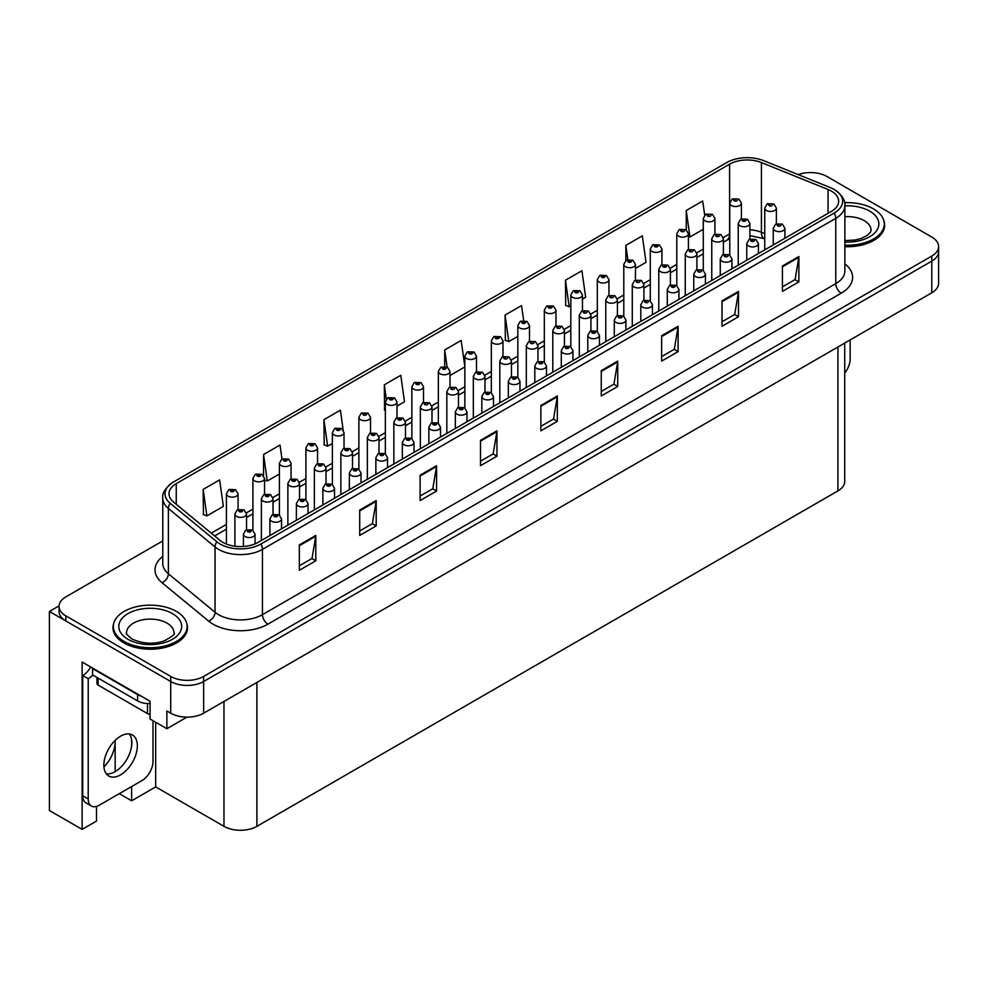 <?xml version="1.0" encoding="UTF-8"?>
<svg xmlns="http://www.w3.org/2000/svg" width="988" height="988" viewBox="0 0 988 988"><rect width="100%" height="100%" fill="white"/><g stroke="black" fill="none" stroke-linecap="round" stroke-linejoin="round"><path stroke-width="1.48" d="M96.503 806.43L96.503 821.077L82.115 829.377L82.115 662.034L150.077 701.27L150.077 719.017L166.873 728.724L166.873 710.977L170.714 713.188A23.292 13.449 0 0 0 203.652 713.188L931.783 292.806A23.292 13.449 0 0 0 938.6 283.309L938.6 251.607A23.292 13.449 0 0 1 931.783 261.116A23.292 13.449 0 0 0 938.6 251.607L938.6 246.543A23.292 13.449 0 0 0 931.783 237.034L826.931 176.494A23.292 13.449 0 0 0 798.143 174.592M186.954 717.127L166.873 728.724M811.346 172.567L809.58 172.567M162.773 540.93L65.863 596.876A23.292 13.449 0 0 0 59.045 606.385A23.292 13.449 0 0 0 65.863 615.894L170.714 676.422A23.292 13.449 0 0 0 203.652 676.422L203.652 681.498L931.783 261.116L203.652 681.498A23.292 13.449 0 0 1 170.714 681.498A23.292 13.449 0 0 0 203.652 681.498L203.652 713.188M82.115 829.377L49.4 810.493L49.4 611.449L170.714 681.498L65.863 620.958A23.292 13.449 0 0 1 59.045 611.449L59.045 606.385M59.058 605.879L49.4 611.449M844.728 343.071L844.728 481.391A23.292 13.449 180 0 1 837.91 490.9L256.905 826.339A23.292 13.449 180 0 1 223.967 826.339L155.672 786.905L155.672 722.253M155.672 786.905L131.626 800.799L131.626 786.534M131.626 745.915L131.626 739.679M119.276 793.66L131.626 800.799M103.938 766.997A24.848 14.338 120 0 0 115.164 741.593L114.386 741.136M115.164 771.64L115.164 741.593M113.768 623.292A37.26 21.514 0 0 0 112.978 627.713A37.26 21.514 0 0 0 123.895 642.929A37.26 21.514 0 0 0 164.502 647.585A37.26 21.514 0 0 0 187.51 627.713A37.26 21.514 0 0 0 186.707 623.292M831.377 191.104A24.848 14.338 180 0 1 838.651 201.243A24.848 14.338 180 0 1 831.377 211.395L258.053 542.4A24.848 14.338 180 0 1 220.139 540.473L173.48 502.003A24.848 14.338 180 0 1 168.985 493.778A24.848 14.338 180 0 1 176.259 483.638L729.601 164.169A24.848 14.338 180 0 1 761.415 162.563L828.055 189.498A24.848 14.338 180 0 1 831.377 191.104M834.193 189.474A28.837 16.648 0 0 0 830.352 187.609L763.712 160.674A28.837 16.648 0 0 0 726.785 162.538L173.443 482.008A28.837 16.648 0 0 0 173.036 482.243A28.837 16.648 0 0 0 170.208 503.324L216.866 541.795A28.837 16.648 0 0 0 260.881 544.018L834.193 213.025A28.837 16.648 0 0 0 834.601 189.708A28.837 16.648 0 0 0 834.193 189.474M299.339 544.931L299.339 570.286L315.802 560.776L315.802 535.422L299.339 544.931M299.339 565.791L312.023 558.467L315.74 536.262A6.212 3.582 -120 0 0 315.802 535.422M311.912 558.529L315.802 560.776M359.718 510.067L359.718 535.422L376.193 525.912L376.193 500.558L359.718 510.067M359.718 530.927L372.402 523.603L376.119 501.398A6.212 3.582 -120 0 0 376.193 500.558M372.291 523.665L376.193 525.912M420.11 475.203L420.11 500.558L436.573 491.048L436.573 465.694L420.11 475.203M420.11 496.062L432.793 488.739L436.511 466.534A6.212 3.582 -120 0 0 436.573 465.694M432.682 488.801L436.573 491.048M480.489 440.339L480.489 465.694L496.952 456.184L496.952 430.83L480.489 440.339M480.489 461.198L493.173 453.875L496.89 431.682A6.212 3.582 -120 0 0 496.952 430.83M493.061 453.937L496.952 456.184M782.41 266.031L782.41 291.386L798.884 281.876L798.884 256.522L782.41 266.031M782.41 286.891L795.093 279.567L798.81 257.362A6.212 3.582 -120 0 0 798.884 256.522M794.982 279.629L798.884 281.876M722.03 300.895L722.03 326.25L738.493 316.74L738.493 291.386L722.03 300.895M722.03 321.755L734.714 314.431L738.431 292.226A6.212 3.582 -120 0 0 738.493 291.386M734.603 314.493L738.493 316.74M661.639 335.759L661.639 361.114L678.114 351.605L678.114 326.25L661.639 335.759M661.639 356.606L674.322 349.283L678.04 327.09A6.212 3.582 -120 0 0 678.114 326.25M674.211 349.357L678.114 351.605M601.26 370.624L601.26 395.978L617.722 386.469L617.722 361.114L601.26 370.624M601.26 391.47L613.943 384.147L617.661 361.954A6.212 3.582 -120 0 0 617.722 361.114M613.832 384.221L617.722 386.469M540.868 405.475L540.868 430.83L557.343 421.333L557.343 395.978L540.868 405.475M540.868 426.334L553.552 419.011L557.269 396.818A6.212 3.582 -120 0 0 557.343 395.978M553.441 419.073L557.343 421.333M844.864 246.679A37.26 21.514 0 0 0 884.668 225.215A37.26 21.514 0 0 0 883.877 220.793M203.652 676.422L931.783 256.053A23.292 13.449 0 0 0 938.6 246.543M343.169 429.928L340.403 410.168L323.928 419.678L324.2 444.884M281.975 459.012L280.012 445.032L263.549 454.542L263.549 475.623M203.158 489.406L206.875 515.897L223.35 506.387L219.632 479.896L203.158 489.406L203.429 514.6M523.652 320.532L521.553 305.588L505.078 315.086L505.35 340.292M582.463 299.055L585.649 297.215L581.932 270.724L565.469 280.234L565.729 305.428M635.445 268.464L646.041 262.351L642.324 235.86L625.849 245.37L625.849 260.499M704.691 215.149L702.703 200.996L686.24 210.506L686.24 229.809M397.015 406.117L404.5 401.795L400.782 375.304L384.307 384.814L384.579 410.02M464.854 366.696L461.161 340.44L444.699 349.95L444.699 366.437M449.997 375.526L464.854 366.956M444.699 349.95L447.095 367.067M505.078 315.086L508.795 341.589L517.836 336.365M508.795 341.589L505.078 340.193M565.469 280.234L569.187 306.725L570.817 305.774M569.187 306.725L565.469 305.329M625.849 245.37L627.849 259.585M686.24 210.506L689.957 236.997L703.283 229.302M689.957 236.997L688.426 236.428M385.369 410.316L384.307 409.921M384.307 384.814L386.333 399.201M323.928 419.678L327.646 446.168L332.388 443.439M344.034 436.708L344.034 436.079M327.646 446.168L323.928 444.785M263.549 454.542L267.266 481.033L279.406 474.018M267.266 481.033L264.562 480.02M206.875 515.897L203.158 514.501M741.42 218.904L741.42 203.182A5.817 3.359 180 0 1 737.826 206.282A5.817 3.359 180 0 1 731.478 205.553A5.817 3.359 180 0 1 729.774 203.182L732.096 199.131A3.878 2.334 57.8 0 1 734.158 199.255A1.939 1.124 0 0 0 734.22 200.799A1.939 1.124 0 0 0 736.962 200.799A1.939 1.124 0 0 0 736.962 199.218A1.939 1.124 0 0 0 734.282 199.181L735.072 199.675M734.282 199.181A3.878 2.137 -117.9 0 0 732.466 198.921A3.878 2.137 -117.9 0 0 732.293 199.033M735.023 200.305L734.158 199.255M735.047 200.329L735.023 199.7M776.383 223.807L776.383 208.085A5.817 3.359 180 0 1 772.789 211.197A5.817 3.359 180 0 1 766.441 210.469A5.817 3.359 180 0 1 764.737 208.085L767.059 204.047A3.878 2.334 57.8 0 1 769.133 204.158A1.939 1.124 0 0 0 769.195 205.714A1.939 1.124 0 0 0 771.937 205.714A1.939 1.124 0 0 0 771.937 204.133A1.939 1.124 0 0 0 769.244 204.096L770.035 204.59M769.244 204.096A3.878 2.137 -117.9 0 0 767.429 203.837A3.878 2.137 -117.9 0 0 767.268 203.948M769.985 205.22L769.133 204.158M770.01 205.232L769.985 204.615M784.892 238.232L784.892 228.277A5.817 3.359 180 0 1 781.298 231.377A5.817 3.359 180 0 1 774.95 230.649A5.817 3.359 180 0 1 773.246 228.277L775.568 224.239A3.878 2.334 57.8 0 1 777.642 224.35A1.939 1.124 0 0 0 777.692 225.906A1.939 1.124 0 0 0 780.446 225.906A1.939 1.124 0 0 0 780.446 224.313A1.939 1.124 0 0 0 777.754 224.288L778.544 224.782M777.754 224.288A3.878 2.137 -117.9 0 0 775.938 224.017A3.878 2.137 -117.9 0 0 775.778 224.128M778.495 225.412L777.642 224.35M778.519 225.425L778.495 224.807M850.149 339.934L850.149 359.027A15.524 8.966 -60 0 1 844.728 373.081M714.929 234.193L714.929 218.472A5.817 3.359 180 0 1 711.335 221.571A5.817 3.359 180 0 1 704.987 220.843A5.817 3.359 180 0 1 703.283 218.472L705.605 214.433A3.878 2.334 57.8 0 1 707.667 214.544A1.939 1.124 0 0 0 707.729 216.1A1.939 1.124 0 0 0 710.471 216.1A1.939 1.124 0 0 0 710.471 214.507A1.939 1.124 0 0 0 707.791 214.482L708.581 214.976M707.791 214.482A3.878 2.137 -117.9 0 0 705.975 214.211A3.878 2.137 -117.9 0 0 705.803 214.322M708.532 215.606L707.667 214.544M708.557 215.619L708.532 215.001M688.426 249.495L688.426 233.761A5.817 3.359 180 0 1 684.832 236.873A5.817 3.359 180 0 1 678.497 236.144A5.817 3.359 180 0 1 676.792 233.761L679.114 229.722A3.878 2.334 57.8 0 1 681.177 229.846A1.939 1.124 0 0 0 681.238 231.39A1.939 1.124 0 0 0 683.98 231.39A1.939 1.124 0 0 0 683.98 229.809A1.939 1.124 0 0 0 681.3 229.772L682.091 230.266M681.3 229.772A3.878 2.137 -117.9 0 0 679.485 229.512A3.878 2.137 -117.9 0 0 679.312 229.624M682.041 230.896L681.177 229.846M682.066 230.92L682.041 230.29M661.935 264.784L661.935 249.062A5.817 3.359 180 0 1 658.341 252.162A5.817 3.359 180 0 1 651.994 251.434A5.817 3.359 180 0 1 650.289 249.062L652.611 245.024A3.878 2.334 57.8 0 1 654.686 245.135A1.939 1.124 0 0 0 654.748 246.679A1.939 1.124 0 0 0 657.489 246.679A1.939 1.124 0 0 0 657.489 245.098A1.939 1.124 0 0 0 654.809 245.061L656.897 245.889L655.563 246.21L654.686 245.135M655.587 246.222L655.587 245.567M654.809 245.061A3.878 2.137 -117.9 0 0 652.994 244.802A3.878 2.137 -117.9 0 0 652.821 244.913M655.563 246.21L655.55 245.592M635.445 280.086L635.445 264.352A5.817 3.359 180 0 1 631.851 267.464A5.817 3.359 180 0 1 625.503 266.735A5.817 3.359 180 0 1 623.799 264.352L626.12 260.313A3.878 2.334 57.8 0 1 628.195 260.437A1.939 1.124 0 0 0 628.257 261.981A1.939 1.124 0 0 0 630.999 261.981A1.939 1.124 0 0 0 630.999 260.4A1.939 1.124 0 0 0 628.319 260.363L630.406 261.19L629.072 261.499L628.195 260.437M629.097 261.524L629.097 260.857M628.319 260.363A3.878 2.137 -117.9 0 0 626.503 260.103A3.878 2.137 -117.9 0 0 626.33 260.214M629.072 261.499L629.047 260.881M749.892 239.108L749.892 223.387A5.817 3.359 180 0 1 746.298 226.487A5.817 3.359 180 0 1 739.95 225.758A5.817 3.359 180 0 1 738.246 223.387L740.568 219.348A3.878 2.334 57.8 0 1 742.643 219.459A1.939 1.124 0 0 0 742.692 221.003A1.939 1.124 0 0 0 745.446 221.003A1.939 1.124 0 0 0 745.446 219.422A1.939 1.124 0 0 0 742.754 219.385L744.841 220.213L743.519 220.534L742.643 219.459M743.544 220.546L743.544 219.879M742.754 219.385A3.878 2.137 -117.9 0 0 740.938 219.126A3.878 2.137 -117.9 0 0 740.778 219.237M723.401 254.398L723.401 238.676A5.817 3.359 180 0 1 719.807 241.788A5.817 3.359 180 0 1 713.46 241.06A5.817 3.359 180 0 1 711.755 238.676L714.077 234.638A3.878 2.334 57.8 0 1 716.152 234.749A1.939 1.124 0 0 0 716.201 236.305A1.939 1.124 0 0 0 718.955 236.305A1.939 1.124 0 0 0 718.955 234.712A1.939 1.124 0 0 0 716.263 234.687L717.053 235.181M716.263 234.687A3.878 2.137 -117.9 0 0 714.448 234.428A3.878 2.137 -117.9 0 0 714.275 234.527M717.004 235.811L716.152 234.749M717.029 235.823L717.004 235.206M696.91 269.699L696.91 253.978A5.817 3.359 180 0 1 693.317 257.078A5.817 3.359 180 0 1 686.969 256.349A5.817 3.359 180 0 1 685.264 253.978L687.586 249.939A3.878 2.334 57.8 0 1 689.649 250.05A1.939 1.124 0 0 0 689.71 251.594A1.939 1.124 0 0 0 692.452 251.594A1.939 1.124 0 0 0 692.452 250.013A1.939 1.124 0 0 0 689.772 249.976L690.563 250.47M689.772 249.976A3.878 2.137 -117.9 0 0 687.957 249.717A3.878 2.137 -117.9 0 0 687.784 249.828M690.513 251.113L689.649 250.05M690.538 251.125L690.513 250.507M670.42 284.989L670.42 269.267A5.817 3.359 180 0 1 666.826 272.379A5.817 3.359 180 0 1 660.478 271.651A5.817 3.359 180 0 1 658.774 269.267L661.096 265.229A3.878 2.334 57.8 0 1 663.158 265.34A1.939 1.124 0 0 0 663.22 266.896A1.939 1.124 0 0 0 665.961 266.896A1.939 1.124 0 0 0 665.961 265.303A1.939 1.124 0 0 0 663.281 265.278L665.369 266.105L664.047 266.414L663.158 265.34M664.072 266.427L664.072 265.772M663.281 265.278A3.878 2.137 -117.9 0 0 661.466 265.019A3.878 2.137 -117.9 0 0 661.293 265.117M758.401 253.521L758.401 243.567A5.817 3.359 180 0 1 754.807 246.679A5.817 3.359 180 0 1 748.459 245.95A5.817 3.359 180 0 1 746.755 243.567L749.077 239.528A3.878 2.334 57.8 0 1 751.152 239.652A1.939 1.124 0 0 0 751.201 241.196A1.939 1.124 0 0 0 753.955 241.196A1.939 1.124 0 0 0 753.955 239.615A1.939 1.124 0 0 0 751.263 239.578L753.35 240.405L752.029 240.726L751.152 239.652M752.053 240.739L752.053 240.072M751.263 239.578A3.878 2.137 -117.9 0 0 749.447 239.318A3.878 2.137 -117.9 0 0 749.275 239.429M731.91 268.822L731.91 258.868A5.817 3.359 180 0 1 728.317 261.968A5.817 3.359 180 0 1 721.969 261.24A5.817 3.359 180 0 1 720.264 258.868L722.586 254.83A3.878 2.334 57.8 0 1 724.649 254.941A1.939 1.124 0 0 0 724.71 256.485A1.939 1.124 0 0 0 727.452 256.485A1.939 1.124 0 0 0 727.452 254.904A1.939 1.124 0 0 0 724.772 254.867L725.563 255.373M724.772 254.867A3.878 2.137 -117.9 0 0 722.957 254.608A3.878 2.137 -117.9 0 0 722.784 254.719M725.513 256.003L724.649 254.941M725.538 256.016L725.513 255.398M705.42 284.112L705.42 274.158A5.817 3.359 180 0 1 701.826 277.27A5.817 3.359 180 0 1 695.478 276.541A5.817 3.359 180 0 1 693.774 274.158L696.095 270.119A3.878 2.334 57.8 0 1 698.158 270.243A1.939 1.124 0 0 0 698.22 271.786A1.939 1.124 0 0 0 700.961 271.786A1.939 1.124 0 0 0 700.961 270.206A1.939 1.124 0 0 0 698.281 270.169L699.072 270.663M698.281 270.169A3.878 2.137 -117.9 0 0 696.466 269.909A3.878 2.137 -117.9 0 0 696.293 270.02M699.022 271.292L698.158 270.243M699.047 271.305L699.022 270.687M678.929 299.413L678.929 289.459A5.817 3.359 180 0 1 675.335 292.559A5.817 3.359 180 0 1 668.987 291.831A5.817 3.359 180 0 1 667.283 289.459L669.605 285.421A3.878 2.334 57.8 0 1 671.667 285.532A1.939 1.124 0 0 0 671.729 287.076A1.939 1.124 0 0 0 674.471 287.076A1.939 1.124 0 0 0 674.471 285.495A1.939 1.124 0 0 0 671.791 285.458L673.878 286.285L672.556 286.606L671.667 285.532M672.581 286.619L672.581 285.964M671.791 285.458A3.878 2.137 -117.9 0 0 669.975 285.199A3.878 2.137 -117.9 0 0 669.802 285.31M844.864 245.185A36.877 21.291 0 0 0 884.285 223.943A36.877 21.291 0 0 0 873.478 208.888A36.877 21.291 0 0 0 844.579 202.713M124.167 641.496A36.877 21.291 0 0 0 164.354 646.115A36.877 21.291 0 0 0 187.115 626.441A36.877 21.291 0 0 0 176.321 611.387A36.877 21.291 0 0 0 136.134 606.78A36.877 21.291 0 0 0 113.361 626.441A36.877 21.291 0 0 0 124.167 641.496M150.077 714.262A3.878 2.235 180 0 1 147.496 713.608L98.096 685.079A3.878 2.235 180 0 1 96.96 683.498L96.96 677.447M120.598 774.839A23.675 13.671 120 0 0 136.072 753.968A23.675 13.671 120 0 0 132.441 734.998A23.675 13.671 120 0 0 120.598 736.171A23.675 13.671 120 0 0 105.136 757.03A23.675 13.671 120 0 0 108.754 776.012A23.675 13.671 120 0 0 120.598 774.839M129.366 733.973A23.675 13.671 -60 0 1 129.724 753.325A23.675 13.671 -60 0 1 115.114 771.665A23.675 13.671 -60 0 1 106.334 773.863M152.992 720.697L152.992 761.526A15.524 8.966 -60 0 1 142.013 780.545L99.195 805.257A15.524 8.966 -60 0 1 91.427 806.035A15.524 8.966 -60 0 1 88.216 798.922L88.216 678.744L82.72 675.57A15.524 8.966 120 0 0 90.698 666.999M92.724 675.014A15.524 8.966 -60 0 1 88.216 678.744M91.427 806.035L85.931 802.861A15.524 8.966 -60 0 1 82.72 795.76L82.72 675.57M141.123 696.108A15.524 8.966 180 0 1 137.616 694.589L92.6 668.592A15.524 8.966 0 0 0 93.07 668.357M137.616 694.589L137.616 700.924A15.524 8.966 0 0 0 150.077 703.505M92.6 668.592L92.6 674.94L137.616 700.924M608.954 295.375L608.954 279.653A5.817 3.359 180 0 1 605.36 282.753A5.817 3.359 180 0 1 599.012 282.025A5.817 3.359 180 0 1 597.308 279.653L599.63 275.615A3.878 2.334 57.8 0 1 601.704 275.726A1.939 1.124 0 0 0 601.766 277.27A1.939 1.124 0 0 0 604.508 277.27A1.939 1.124 0 0 0 604.508 275.689A1.939 1.124 0 0 0 601.816 275.652L603.903 276.479L602.581 276.801L601.704 275.726M602.606 276.813L602.606 276.158M601.816 275.652A3.878 2.137 -117.9 0 0 600 275.393A3.878 2.137 -117.9 0 0 599.84 275.504M582.463 310.677L582.463 294.943A5.817 3.359 180 0 1 578.869 298.055A5.817 3.359 180 0 1 572.521 297.326A5.817 3.359 180 0 1 570.817 294.943L573.139 290.904A3.878 2.334 57.8 0 1 575.214 291.015A1.939 1.124 0 0 0 575.263 292.572A1.939 1.124 0 0 0 578.017 292.572A1.939 1.124 0 0 0 578.017 290.991A1.939 1.124 0 0 0 575.325 290.954L577.412 291.781L576.09 292.09L575.214 291.015M576.115 292.115L576.115 291.448M575.325 290.954A3.878 2.137 -117.9 0 0 573.509 290.694A3.878 2.137 -117.9 0 0 573.349 290.805M576.09 292.09L576.066 291.472M555.972 325.966L555.972 310.244A5.817 3.359 180 0 1 552.378 313.344A5.817 3.359 180 0 1 546.031 312.616A5.817 3.359 180 0 1 544.326 310.244L546.648 306.206A3.878 2.334 57.8 0 1 548.723 306.317A1.939 1.124 0 0 0 548.772 307.861A1.939 1.124 0 0 0 551.526 307.861A1.939 1.124 0 0 0 551.526 306.28A1.939 1.124 0 0 0 548.834 306.243L550.921 307.07L549.6 307.392L548.723 306.317M549.624 307.404L549.624 306.737M548.834 306.243A3.878 2.137 -117.9 0 0 547.019 305.984A3.878 2.137 -117.9 0 0 546.846 306.095M549.6 307.392L549.575 306.774M529.482 341.268L529.482 325.534A5.817 3.359 180 0 1 525.888 328.646A5.817 3.359 180 0 1 519.54 327.917A5.817 3.359 180 0 1 517.836 325.534L520.157 321.495A3.878 2.334 57.8 0 1 522.22 321.606A1.939 1.124 0 0 0 522.282 323.162A1.939 1.124 0 0 0 525.023 323.162A1.939 1.124 0 0 0 525.023 321.582A1.939 1.124 0 0 0 522.343 321.545L524.43 322.372L523.109 322.681L522.22 321.606M523.134 322.693L523.134 322.039M522.343 321.545A3.878 2.137 -117.9 0 0 520.528 321.285A3.878 2.137 -117.9 0 0 520.355 321.396M502.991 356.557L502.991 340.835A5.817 3.359 180 0 1 499.397 343.935A5.817 3.359 180 0 1 493.049 343.207A5.817 3.359 180 0 1 491.345 340.835L493.667 336.797A3.878 2.334 57.8 0 1 495.729 336.908A1.939 1.124 0 0 0 495.791 338.452A1.939 1.124 0 0 0 498.532 338.452A1.939 1.124 0 0 0 498.532 336.871A1.939 1.124 0 0 0 495.853 336.834L497.94 337.661L496.618 337.982L495.729 336.908M496.643 337.995L496.643 337.328M495.853 336.834A3.878 2.137 -117.9 0 0 494.037 336.575A3.878 2.137 -117.9 0 0 493.864 336.686M496.618 337.982L496.594 337.365M476.488 371.859L476.488 356.125A5.817 3.359 180 0 1 472.894 359.237A5.817 3.359 180 0 1 466.558 358.508A5.817 3.359 180 0 1 464.854 356.125L467.176 352.086A3.878 2.334 57.8 0 1 469.238 352.197A1.939 1.124 0 0 0 469.3 353.753A1.939 1.124 0 0 0 472.042 353.753A1.939 1.124 0 0 0 472.042 352.16A1.939 1.124 0 0 0 469.362 352.136L471.449 352.963L470.127 353.272L469.238 352.197M470.152 353.284L470.152 352.63M469.362 352.136A3.878 2.137 -117.9 0 0 467.546 351.876A3.878 2.137 -117.9 0 0 467.373 351.975M470.127 353.272L470.103 352.654M449.997 387.148L449.997 371.426A5.817 3.359 180 0 1 446.403 374.526A5.817 3.359 180 0 1 440.068 373.797A5.817 3.359 180 0 1 438.351 371.426L440.685 367.388A3.878 2.334 57.8 0 1 442.748 367.499A1.939 1.124 0 0 0 442.809 369.043A1.939 1.124 0 0 0 445.551 369.043A1.939 1.124 0 0 0 445.551 367.462A1.939 1.124 0 0 0 442.871 367.425L444.958 368.252L443.624 368.573L442.748 367.499M443.649 368.586L443.649 367.919M442.871 367.425A3.878 2.137 -117.9 0 0 441.056 367.166A3.878 2.137 -117.9 0 0 440.883 367.277M443.624 368.573L443.612 367.956M423.506 402.449L423.506 386.716A5.817 3.359 180 0 1 419.912 389.828A5.817 3.359 180 0 1 413.564 389.099A5.817 3.359 180 0 1 411.86 386.716L414.182 382.677A3.878 2.334 57.8 0 1 416.257 382.788A1.939 1.124 0 0 0 416.319 384.344A1.939 1.124 0 0 0 419.06 384.344A1.939 1.124 0 0 0 419.06 382.751A1.939 1.124 0 0 0 416.38 382.726L418.467 383.554L417.134 383.863L416.257 382.788M417.158 383.875L417.158 383.221M416.38 382.726A3.878 2.137 -117.9 0 0 414.565 382.467A3.878 2.137 -117.9 0 0 414.392 382.566M417.134 383.863L417.109 383.245M397.015 417.739L397.015 402.017A5.817 3.359 180 0 1 393.422 405.117A5.817 3.359 180 0 1 387.074 404.388A5.817 3.359 180 0 1 385.369 402.017L387.691 397.966A3.878 2.334 57.8 0 1 389.766 398.09A1.939 1.124 0 0 0 389.828 399.634A1.939 1.124 0 0 0 392.569 399.634A1.939 1.124 0 0 0 392.569 398.053A1.939 1.124 0 0 0 389.889 398.016L391.977 398.843L390.643 399.164L389.766 398.09M390.668 399.177L390.668 398.51M389.889 398.016A3.878 2.137 -117.9 0 0 388.074 397.756A3.878 2.137 -117.9 0 0 387.901 397.868M390.643 399.164L390.618 398.547M643.917 300.29L643.917 284.569A5.817 3.359 180 0 1 640.323 287.669A5.817 3.359 180 0 1 633.987 286.94A5.817 3.359 180 0 1 632.283 284.569L634.605 280.518A3.878 2.334 57.8 0 1 636.667 280.641A1.939 1.124 0 0 0 636.729 282.185A1.939 1.124 0 0 0 639.471 282.185A1.939 1.124 0 0 0 639.471 280.604A1.939 1.124 0 0 0 636.791 280.567L637.581 281.061M636.791 280.567A3.878 2.137 -117.9 0 0 634.975 280.308A3.878 2.137 -117.9 0 0 634.802 280.419M637.532 281.704L636.667 280.641M637.556 281.716L637.532 281.098M617.426 315.58L617.426 299.858A5.817 3.359 180 0 1 613.832 302.97A5.817 3.359 180 0 1 607.496 302.242A5.817 3.359 180 0 1 605.78 299.858L608.114 295.82A3.878 2.334 57.8 0 1 610.176 295.931A1.939 1.124 0 0 0 610.238 297.487A1.939 1.124 0 0 0 612.98 297.487A1.939 1.124 0 0 0 612.98 295.894A1.939 1.124 0 0 0 610.3 295.869L611.078 296.363M610.3 295.869A3.878 2.137 -117.9 0 0 608.485 295.597A3.878 2.137 -117.9 0 0 608.312 295.708M611.041 296.993L610.176 295.931M611.053 297.005L611.041 296.388M590.935 330.881L590.935 315.16A5.817 3.359 180 0 1 587.341 318.26A5.817 3.359 180 0 1 580.993 317.531A5.817 3.359 180 0 1 579.289 315.16L581.611 311.109A3.878 2.334 57.8 0 1 583.686 311.232A1.939 1.124 0 0 0 583.747 312.776A1.939 1.124 0 0 0 586.489 312.776A1.939 1.124 0 0 0 586.489 311.195A1.939 1.124 0 0 0 583.809 311.158L584.587 311.652M583.809 311.158A3.878 2.137 -117.9 0 0 581.994 310.899A3.878 2.137 -117.9 0 0 581.821 311.01M584.538 312.294L583.686 311.232M584.563 312.307L584.538 311.677M564.444 346.171L564.444 330.449A5.817 3.359 180 0 1 560.851 333.561A5.817 3.359 180 0 1 554.503 332.833A5.817 3.359 180 0 1 552.798 330.449L555.12 326.411A3.878 2.334 57.8 0 1 557.195 326.522A1.939 1.124 0 0 0 557.257 328.078A1.939 1.124 0 0 0 559.998 328.078A1.939 1.124 0 0 0 559.998 326.485A1.939 1.124 0 0 0 557.318 326.46L558.096 326.954M557.318 326.46A3.878 2.137 -117.9 0 0 555.503 326.188A3.878 2.137 -117.9 0 0 555.33 326.299M558.047 327.584L557.195 326.522M558.072 327.596L558.047 326.979M537.954 361.472L537.954 345.751A5.817 3.359 180 0 1 534.36 348.85A5.817 3.359 180 0 1 528.012 348.122A5.817 3.359 180 0 1 526.308 345.751L528.629 341.7A3.878 2.334 57.8 0 1 530.704 341.823A1.939 1.124 0 0 0 530.754 343.367A1.939 1.124 0 0 0 533.508 343.367A1.939 1.124 0 0 0 533.508 341.786A1.939 1.124 0 0 0 530.815 341.749L531.606 342.243M530.815 341.749A3.878 2.137 -117.9 0 0 529 341.49A3.878 2.137 -117.9 0 0 528.839 341.601M531.556 342.873L530.704 341.823M531.581 342.898L531.556 342.268M511.463 376.761L511.463 361.04A5.817 3.359 180 0 1 507.869 364.152A5.817 3.359 180 0 1 501.521 363.423A5.817 3.359 180 0 1 499.817 361.04L502.139 357.001A3.878 2.334 57.8 0 1 504.213 357.113A1.939 1.124 0 0 0 504.263 358.669A1.939 1.124 0 0 0 507.017 358.669A1.939 1.124 0 0 0 507.017 357.076A1.939 1.124 0 0 0 504.325 357.051L505.115 357.545M504.325 357.051A3.878 2.137 -117.9 0 0 502.509 356.779A3.878 2.137 -117.9 0 0 502.336 356.89M505.066 358.175L504.213 357.113M505.09 358.187L505.066 357.57M484.972 392.051L484.972 376.342A5.817 3.359 180 0 1 481.378 379.441A5.817 3.359 180 0 1 475.03 378.713A5.817 3.359 180 0 1 473.326 376.342L475.648 372.291A3.878 2.334 57.8 0 1 477.71 372.414A1.939 1.124 0 0 0 477.772 373.958A1.939 1.124 0 0 0 480.514 373.958A1.939 1.124 0 0 0 480.514 372.377A1.939 1.124 0 0 0 477.834 372.34L479.921 373.168L478.6 373.489L477.71 372.414M478.624 373.501L478.624 372.834M477.834 372.34A3.878 2.137 -117.9 0 0 476.018 372.081A3.878 2.137 -117.9 0 0 475.846 372.192M458.481 407.352L458.481 391.631A5.817 3.359 180 0 1 454.888 394.731A5.817 3.359 180 0 1 448.54 394.002A5.817 3.359 180 0 1 446.835 391.631L449.157 387.592A3.878 2.334 57.8 0 1 451.22 387.704A1.939 1.124 0 0 0 451.281 389.26A1.939 1.124 0 0 0 454.023 389.26A1.939 1.124 0 0 0 454.023 387.666A1.939 1.124 0 0 0 451.343 387.629L452.134 388.136M451.343 387.629A3.878 2.137 -117.9 0 0 449.528 387.37A3.878 2.137 -117.9 0 0 449.355 387.481M452.084 388.766L451.22 387.704M452.109 388.778L452.084 388.161M431.991 422.642L431.991 406.92A5.817 3.359 180 0 1 428.397 410.032A5.817 3.359 180 0 1 422.049 409.304A5.817 3.359 180 0 1 420.345 406.92L422.666 402.882A3.878 2.334 57.8 0 1 424.729 403.005A1.939 1.124 0 0 0 424.791 404.549A1.939 1.124 0 0 0 427.532 404.549A1.939 1.124 0 0 0 427.532 402.968A1.939 1.124 0 0 0 424.852 402.931L425.643 403.425M424.852 402.931A3.878 2.137 -117.9 0 0 423.037 402.672A3.878 2.137 -117.9 0 0 422.864 402.783M425.593 404.055L424.729 403.005M425.618 404.08L425.593 403.45M405.488 437.943L405.488 422.222A5.817 3.359 180 0 1 401.894 425.322A5.817 3.359 180 0 1 395.558 424.593A5.817 3.359 180 0 1 393.854 422.222L396.176 418.183A3.878 2.334 57.8 0 1 398.238 418.295A1.939 1.124 0 0 0 398.3 419.838A1.939 1.124 0 0 0 401.042 419.838A1.939 1.124 0 0 0 401.042 418.257A1.939 1.124 0 0 0 398.362 418.22L400.449 419.048L399.127 419.369L398.238 418.295M399.152 419.381L399.152 418.727M398.362 418.22A3.878 2.137 -117.9 0 0 396.546 417.961A3.878 2.137 -117.9 0 0 396.373 418.072M652.426 314.703L652.426 304.749A5.817 3.359 180 0 1 648.832 307.861A5.817 3.359 180 0 1 642.496 307.132A5.817 3.359 180 0 1 640.792 304.749L643.114 300.71A3.878 2.334 57.8 0 1 645.176 300.821A1.939 1.124 0 0 0 645.238 302.377A1.939 1.124 0 0 0 647.98 302.377A1.939 1.124 0 0 0 647.98 300.797A1.939 1.124 0 0 0 645.3 300.76L646.09 301.254M645.3 300.76A3.878 2.137 -117.9 0 0 643.484 300.5A3.878 2.137 -117.9 0 0 643.312 300.611M646.041 301.883L645.176 300.821M646.066 301.896L646.041 301.278M625.935 329.992L625.935 320.05A5.817 3.359 180 0 1 622.341 323.15A5.817 3.359 180 0 1 616.006 322.421A5.817 3.359 180 0 1 614.289 320.05L616.611 316.012A3.878 2.334 57.8 0 1 618.686 316.123A1.939 1.124 0 0 0 618.747 317.667A1.939 1.124 0 0 0 621.489 317.667A1.939 1.124 0 0 0 621.489 316.086A1.939 1.124 0 0 0 618.809 316.049L620.896 316.876L619.562 317.197L618.686 316.123M619.587 317.21L619.587 316.543M618.809 316.049A3.878 2.137 -117.9 0 0 616.994 315.79A3.878 2.137 -117.9 0 0 616.821 315.901M619.562 317.197L619.55 316.58M599.444 345.294L599.444 335.34A5.817 3.359 180 0 1 595.85 338.452A5.817 3.359 180 0 1 589.503 337.723A5.817 3.359 180 0 1 587.798 335.34L590.12 331.301A3.878 2.334 57.8 0 1 592.195 331.412A1.939 1.124 0 0 0 592.257 332.968A1.939 1.124 0 0 0 594.998 332.968A1.939 1.124 0 0 0 594.998 331.388A1.939 1.124 0 0 0 592.318 331.351L594.406 332.178L593.072 332.487L592.195 331.412M593.096 332.499L593.096 331.845M592.318 331.351A3.878 2.137 -117.9 0 0 590.503 331.091A3.878 2.137 -117.9 0 0 590.33 331.202M593.072 332.487L593.047 331.869M572.954 360.583L572.954 350.641A5.817 3.359 180 0 1 569.36 353.741A5.817 3.359 180 0 1 563.012 353.012A5.817 3.359 180 0 1 561.308 350.641L563.629 346.603A3.878 2.334 57.8 0 1 565.704 346.714A1.939 1.124 0 0 0 565.766 348.258A1.939 1.124 0 0 0 568.508 348.258A1.939 1.124 0 0 0 568.508 346.677A1.939 1.124 0 0 0 565.815 346.64L567.915 347.467L566.581 347.788L565.704 346.714M566.606 347.801L566.606 347.134M565.815 346.64A3.878 2.137 -117.9 0 0 564 346.38A3.878 2.137 -117.9 0 0 563.839 346.492M566.581 347.788L566.556 347.171M546.463 375.885L546.463 365.931A5.817 3.359 180 0 1 542.869 369.043A5.817 3.359 180 0 1 536.521 368.314A5.817 3.359 180 0 1 534.817 365.931L537.139 361.892A3.878 2.334 57.8 0 1 539.213 362.003A1.939 1.124 0 0 0 539.263 363.559A1.939 1.124 0 0 0 542.017 363.559A1.939 1.124 0 0 0 542.017 361.966A1.939 1.124 0 0 0 539.325 361.941L541.412 362.769L540.09 363.078L539.213 362.003M540.115 363.09L540.115 362.435M539.325 361.941A3.878 2.137 -117.9 0 0 537.509 361.682A3.878 2.137 -117.9 0 0 537.349 361.781M540.09 363.078L540.066 362.46M519.972 391.174L519.972 381.232A5.817 3.359 180 0 1 516.378 384.332A5.817 3.359 180 0 1 510.03 383.603A5.817 3.359 180 0 1 508.326 381.232L510.648 377.194A3.878 2.334 57.8 0 1 512.723 377.305A1.939 1.124 0 0 0 512.772 378.849A1.939 1.124 0 0 0 515.526 378.849A1.939 1.124 0 0 0 515.526 377.268A1.939 1.124 0 0 0 512.834 377.231L514.921 378.058L513.599 378.379L512.723 377.305M513.624 378.392L513.624 377.725M512.834 377.231A3.878 2.137 -117.9 0 0 511.018 376.971A3.878 2.137 -117.9 0 0 510.845 377.083M493.481 406.476L493.481 396.521A5.817 3.359 180 0 1 489.887 399.634A5.817 3.359 180 0 1 483.54 398.905A5.817 3.359 180 0 1 481.835 396.521L484.157 392.483A3.878 2.334 57.8 0 1 486.22 392.594A1.939 1.124 0 0 0 486.281 394.15A1.939 1.124 0 0 0 489.023 394.15A1.939 1.124 0 0 0 489.023 392.557A1.939 1.124 0 0 0 486.343 392.532L488.43 393.36L487.109 393.669L486.22 392.594M487.133 393.681L487.133 393.026M486.343 392.532A3.878 2.137 -117.9 0 0 484.528 392.273A3.878 2.137 -117.9 0 0 484.355 392.372M487.109 393.669L487.084 393.051M466.991 421.765L466.991 411.823A5.817 3.359 180 0 1 463.397 414.923A5.817 3.359 180 0 1 457.049 414.194A5.817 3.359 180 0 1 455.345 411.823L457.666 407.772A3.878 2.334 57.8 0 1 459.729 407.896A1.939 1.124 0 0 0 459.791 409.44A1.939 1.124 0 0 0 462.532 409.44A1.939 1.124 0 0 0 462.532 407.859A1.939 1.124 0 0 0 459.852 407.822L461.939 408.649L460.618 408.97L459.729 407.896M460.643 408.983L460.643 408.316M459.852 407.822A3.878 2.137 -117.9 0 0 458.037 407.562A3.878 2.137 -117.9 0 0 457.864 407.674M460.618 408.97L460.593 408.353M440.5 437.067L440.5 427.112A5.817 3.359 180 0 1 436.894 430.225A5.817 3.359 180 0 1 430.558 429.496A5.817 3.359 180 0 1 428.854 427.112L431.176 423.074A3.878 2.334 57.8 0 1 433.238 423.185A1.939 1.124 0 0 0 433.3 424.741A1.939 1.124 0 0 0 436.041 424.741A1.939 1.124 0 0 0 436.041 423.148A1.939 1.124 0 0 0 433.361 423.123L435.449 423.951L434.127 424.26L433.238 423.185M434.152 424.272L434.152 423.617M433.361 423.123A3.878 2.137 -117.9 0 0 431.546 422.852A3.878 2.137 -117.9 0 0 431.373 422.963M413.997 452.356L413.997 442.414A5.817 3.359 180 0 1 410.403 445.514A5.817 3.359 180 0 1 404.067 444.785A5.817 3.359 180 0 1 402.351 442.414L404.685 438.363A3.878 2.334 57.8 0 1 406.747 438.487A1.939 1.124 0 0 0 406.809 440.031A1.939 1.124 0 0 0 409.551 440.031A1.939 1.124 0 0 0 409.551 438.45A1.939 1.124 0 0 0 406.871 438.413L408.958 439.24L407.624 439.561L406.747 438.487M407.649 439.574L407.649 438.907M406.871 438.413A3.878 2.137 -117.9 0 0 405.055 438.153A3.878 2.137 -117.9 0 0 404.882 438.264M407.624 439.561L407.612 438.931M370.525 433.04L370.525 417.307A5.817 3.359 180 0 1 366.931 420.419A5.817 3.359 180 0 1 360.583 419.69A5.817 3.359 180 0 1 358.879 417.307L361.2 413.268A3.878 2.334 57.8 0 1 363.275 413.379A1.939 1.124 0 0 0 363.325 414.935A1.939 1.124 0 0 0 366.079 414.935A1.939 1.124 0 0 0 366.079 413.342A1.939 1.124 0 0 0 363.386 413.317L365.474 414.145L364.152 414.454L363.275 413.379M364.177 414.466L364.177 413.811M363.386 413.317A3.878 2.137 -117.9 0 0 361.571 413.046A3.878 2.137 -117.9 0 0 361.41 413.157M364.152 414.454L364.127 413.836M344.034 448.33L344.034 432.608A5.817 3.359 180 0 1 340.44 435.708A5.817 3.359 180 0 1 334.092 434.979A5.817 3.359 180 0 1 332.388 432.608L334.71 428.557A3.878 2.334 57.8 0 1 336.785 428.681A1.939 1.124 0 0 0 336.834 430.225A1.939 1.124 0 0 0 339.588 430.225A1.939 1.124 0 0 0 339.588 428.644A1.939 1.124 0 0 0 336.896 428.607L338.983 429.434L337.661 429.755L336.785 428.681M337.686 429.768L337.686 429.101M336.896 428.607A3.878 2.137 -117.9 0 0 335.08 428.347A3.878 2.137 -117.9 0 0 334.907 428.459M317.543 463.619L317.543 447.897A5.817 3.359 180 0 1 313.949 451.01A5.817 3.359 180 0 1 307.601 450.281A5.817 3.359 180 0 1 305.897 447.897L308.219 443.859A3.878 2.334 57.8 0 1 310.281 443.97A1.939 1.124 0 0 0 310.343 445.526A1.939 1.124 0 0 0 313.085 445.526A1.939 1.124 0 0 0 313.085 443.933A1.939 1.124 0 0 0 310.405 443.908L312.492 444.724L311.171 445.045L310.281 443.97M311.195 445.057L311.195 444.402M310.405 443.908A3.878 2.137 -117.9 0 0 308.589 443.637A3.878 2.137 -117.9 0 0 308.417 443.748M311.171 445.045L311.146 444.427M291.052 478.921L291.052 463.199A5.817 3.359 180 0 1 287.459 466.299A5.817 3.359 180 0 1 281.111 465.57A5.817 3.359 180 0 1 279.406 463.199L281.728 459.148A3.878 2.334 57.8 0 1 283.791 459.272A1.939 1.124 0 0 0 283.852 460.816A1.939 1.124 0 0 0 286.594 460.816A1.939 1.124 0 0 0 286.594 459.235A1.939 1.124 0 0 0 283.914 459.198L286.001 460.025L284.68 460.346L283.791 459.272M284.705 460.359L284.705 459.692M283.914 459.198A3.878 2.137 -117.9 0 0 282.099 458.938A3.878 2.137 -117.9 0 0 281.926 459.05M284.68 460.346L284.655 459.716M264.562 494.21L264.562 478.488A5.817 3.359 180 0 1 260.968 481.601A5.817 3.359 180 0 1 254.62 480.872A5.817 3.359 180 0 1 252.916 478.488L255.237 474.45A3.878 2.334 57.8 0 1 257.3 474.561A1.939 1.124 0 0 0 257.362 476.117A1.939 1.124 0 0 0 260.103 476.117A1.939 1.124 0 0 0 260.103 474.524A1.939 1.124 0 0 0 257.423 474.499L259.511 475.314L258.189 475.636L257.3 474.561M258.214 475.648L258.214 474.993M257.423 474.499A3.878 2.137 -117.9 0 0 255.608 474.228A3.878 2.137 -117.9 0 0 255.435 474.339M238.059 509.512L238.059 493.79A5.817 3.359 180 0 1 234.465 496.89A5.817 3.359 180 0 1 228.129 496.161A5.817 3.359 180 0 1 226.425 493.79L228.747 489.739A3.878 2.334 57.8 0 1 230.809 489.863A1.939 1.124 0 0 0 230.871 491.406A1.939 1.124 0 0 0 233.613 491.406A1.939 1.124 0 0 0 233.613 489.826A1.939 1.124 0 0 0 230.933 489.789L233.02 490.616L231.698 490.937L230.809 489.863M230.933 489.789A3.878 2.137 -117.9 0 0 229.117 489.529A3.878 2.137 -117.9 0 0 228.944 489.64M378.997 453.233L378.997 437.511A5.817 3.359 180 0 1 375.403 440.623A5.817 3.359 180 0 1 369.055 439.895A5.817 3.359 180 0 1 367.351 437.511L369.673 433.473A3.878 2.334 57.8 0 1 371.747 433.584A1.939 1.124 0 0 0 371.809 435.14A1.939 1.124 0 0 0 374.551 435.14A1.939 1.124 0 0 0 374.551 433.559A1.939 1.124 0 0 0 371.871 433.522L373.958 434.35L372.624 434.658L371.747 433.584M372.649 434.683L372.649 434.016M371.871 433.522A3.878 2.137 -117.9 0 0 370.055 433.263A3.878 2.137 -117.9 0 0 369.883 433.374M372.624 434.658L372.612 434.041M352.506 468.534L352.506 452.813A5.817 3.359 180 0 1 348.912 455.913A5.817 3.359 180 0 1 342.564 455.184A5.817 3.359 180 0 1 340.86 452.813L343.182 448.774A3.878 2.334 57.8 0 1 345.257 448.885A1.939 1.124 0 0 0 345.318 450.429A1.939 1.124 0 0 0 348.06 450.429A1.939 1.124 0 0 0 348.06 448.848A1.939 1.124 0 0 0 345.38 448.811L347.467 449.639L346.133 449.96L345.257 448.885M346.158 449.972L346.158 449.318M345.38 448.811A3.878 2.137 -117.9 0 0 343.565 448.552A3.878 2.137 -117.9 0 0 343.392 448.663M346.133 449.96L346.109 449.342M326.015 483.824L326.015 468.102A5.817 3.359 180 0 1 322.421 471.214A5.817 3.359 180 0 1 316.074 470.486A5.817 3.359 180 0 1 314.369 468.102L316.691 464.064A3.878 2.334 57.8 0 1 318.766 464.175A1.939 1.124 0 0 0 318.815 465.731A1.939 1.124 0 0 0 321.569 465.731A1.939 1.124 0 0 0 321.569 464.15A1.939 1.124 0 0 0 318.877 464.113L320.964 464.94L319.643 465.249L318.766 464.175M319.667 465.262L319.667 464.607M318.877 464.113A3.878 2.137 -117.9 0 0 317.062 463.854A3.878 2.137 -117.9 0 0 316.901 463.965M319.643 465.249L319.618 464.632M299.525 499.125L299.525 483.404A5.817 3.359 180 0 1 295.931 486.504A5.817 3.359 180 0 1 289.583 485.775A5.817 3.359 180 0 1 287.879 483.404L290.2 479.365A3.878 2.334 57.8 0 1 292.275 479.476A1.939 1.124 0 0 0 292.325 481.02A1.939 1.124 0 0 0 295.079 481.02A1.939 1.124 0 0 0 295.079 479.439A1.939 1.124 0 0 0 292.386 479.402L294.473 480.23L293.152 480.551L292.275 479.476M293.177 480.563L293.177 479.896M292.386 479.402A3.878 2.137 -117.9 0 0 290.571 479.143A3.878 2.137 -117.9 0 0 290.398 479.254M293.152 480.551L293.127 479.933M273.034 514.415L273.034 498.693A5.817 3.359 180 0 1 269.44 501.805A5.817 3.359 180 0 1 263.092 501.077A5.817 3.359 180 0 1 261.388 498.693L263.71 494.655A3.878 2.334 57.8 0 1 265.784 494.766A1.939 1.124 0 0 0 265.834 496.322A1.939 1.124 0 0 0 268.588 496.322A1.939 1.124 0 0 0 268.588 494.741A1.939 1.124 0 0 0 265.896 494.704L267.983 495.531L266.661 495.84L265.784 494.766M266.686 495.853L266.686 495.198M265.896 494.704A3.878 2.137 -117.9 0 0 264.08 494.445A3.878 2.137 -117.9 0 0 263.907 494.556M266.661 495.84L266.637 495.223M246.543 529.716L246.543 513.995A5.817 3.359 180 0 1 242.949 517.095A5.817 3.359 180 0 1 236.601 516.366A5.817 3.359 180 0 1 234.897 513.995L237.219 509.956A3.878 2.334 57.8 0 1 239.281 510.067A1.939 1.124 0 0 0 239.343 511.611A1.939 1.124 0 0 0 242.085 511.611A1.939 1.124 0 0 0 242.085 510.03A1.939 1.124 0 0 0 239.405 509.993L241.492 510.821L240.17 511.142L239.281 510.067M240.195 511.154L240.195 510.487M239.405 509.993A3.878 2.137 -117.9 0 0 237.589 509.734A3.878 2.137 -117.9 0 0 237.416 509.845M387.506 467.657L387.506 457.703A5.817 3.359 180 0 1 383.912 460.816A5.817 3.359 180 0 1 377.564 460.087A5.817 3.359 180 0 1 375.86 457.703L378.182 453.665A3.878 2.334 57.8 0 1 380.257 453.776A1.939 1.124 0 0 0 380.318 455.332A1.939 1.124 0 0 0 383.06 455.332A1.939 1.124 0 0 0 383.06 453.739A1.939 1.124 0 0 0 380.38 453.714L382.467 454.529L381.133 454.851L380.257 453.776M381.158 454.863L381.158 454.208M380.38 453.714A3.878 2.137 -117.9 0 0 378.565 453.443A3.878 2.137 -117.9 0 0 378.392 453.554M381.133 454.851L381.109 454.233M361.015 482.947L361.015 473.005A5.817 3.359 180 0 1 357.421 476.105A5.817 3.359 180 0 1 351.073 475.376A5.817 3.359 180 0 1 349.369 473.005L351.691 468.954A3.878 2.334 57.8 0 1 353.766 469.078A1.939 1.124 0 0 0 353.828 470.621A1.939 1.124 0 0 0 356.569 470.621A1.939 1.124 0 0 0 356.569 469.041A1.939 1.124 0 0 0 353.889 469.004L355.976 469.831L354.643 470.152L353.766 469.078M354.667 470.165L354.667 469.498M353.889 469.004A3.878 2.137 -117.9 0 0 352.074 468.744A3.878 2.137 -117.9 0 0 351.901 468.855M334.524 498.248L334.524 488.294A5.817 3.359 180 0 1 330.931 491.406A5.817 3.359 180 0 1 324.583 490.678A5.817 3.359 180 0 1 322.878 488.294L325.2 484.256A3.878 2.334 57.8 0 1 327.275 484.367A1.939 1.124 0 0 0 327.324 485.923A1.939 1.124 0 0 0 330.078 485.923A1.939 1.124 0 0 0 330.078 484.33A1.939 1.124 0 0 0 327.386 484.305L329.473 485.12L328.152 485.441L327.275 484.367M328.177 485.454L328.177 484.799M327.386 484.305A3.878 2.137 -117.9 0 0 325.571 484.034A3.878 2.137 -117.9 0 0 325.41 484.145M328.152 485.441L328.127 484.824M308.034 513.538L308.034 503.596A5.817 3.359 180 0 1 304.44 506.696A5.817 3.359 180 0 1 298.092 505.967A5.817 3.359 180 0 1 296.388 503.596L298.709 499.545A3.878 2.334 57.8 0 1 300.784 499.669A1.939 1.124 0 0 0 300.834 501.212A1.939 1.124 0 0 0 303.588 501.212A1.939 1.124 0 0 0 303.588 499.632A1.939 1.124 0 0 0 300.895 499.595L302.983 500.422L301.661 500.743L300.784 499.669M301.686 500.755L301.686 500.089M300.895 499.595A3.878 2.137 -117.9 0 0 299.08 499.335A3.878 2.137 -117.9 0 0 298.907 499.446M301.661 500.743L301.636 500.113M281.543 528.839L281.543 518.885A5.817 3.359 180 0 1 277.949 521.985A5.817 3.359 180 0 1 271.601 521.256A5.817 3.359 180 0 1 269.897 518.885L272.219 514.847A3.878 2.334 57.8 0 1 274.281 514.958A1.939 1.124 0 0 0 274.343 516.514A1.939 1.124 0 0 0 277.085 516.514A1.939 1.124 0 0 0 277.085 514.921A1.939 1.124 0 0 0 274.405 514.884L276.492 515.711L275.17 516.032L274.281 514.958M275.195 516.045L275.195 515.39M274.405 514.884A3.878 2.137 -117.9 0 0 272.589 514.625A3.878 2.137 -117.9 0 0 272.416 514.736M275.17 516.032L275.146 515.415M255.052 543.869L255.052 534.175A5.817 3.359 180 0 1 251.458 537.287A5.817 3.359 180 0 1 245.11 536.558A5.817 3.359 180 0 1 243.406 534.175L245.728 530.136A3.878 2.334 57.8 0 1 247.79 530.26A1.939 1.124 0 0 0 247.852 531.803A1.939 1.124 0 0 0 250.594 531.803A1.939 1.124 0 0 0 250.594 530.223A1.939 1.124 0 0 0 247.914 530.186L250.001 531.013L248.68 531.334L247.79 530.26M248.704 531.346L248.704 530.68M247.914 530.186A3.878 2.137 -117.9 0 0 246.098 529.926A3.878 2.137 -117.9 0 0 245.926 530.037M931.783 292.806L931.783 256.053M170.714 713.188L170.714 676.422M256.905 826.339L256.905 682.449M837.91 490.9L837.91 347.01M223.967 826.339L223.967 701.468M844.864 263.87A38.816 22.415 180 0 1 841.257 293.164L267.933 624.169A7.768 4.483 60 0 1 262.45 614.659L835.762 283.655A31.048 17.932 0 0 0 844.864 270.971L844.864 205.689A31.048 17.932 180 0 1 835.762 218.36A7.768 4.483 -120 0 0 834.193 213.025M267.933 624.169A38.816 22.415 180 0 1 213.038 624.169A38.816 22.415 180 0 1 208.69 621.168L162.032 582.698A38.816 22.415 180 0 1 162.773 556.392M218.533 614.659A31.048 17.932 0 0 0 262.45 614.659L262.45 549.365A31.048 17.932 180 0 1 215.051 546.969L168.392 508.499A31.048 17.932 180 0 1 162.773 498.211L162.773 563.506A31.048 17.932 0 0 0 168.392 573.781L215.051 612.264A31.048 17.932 0 0 0 218.533 614.659M170.208 503.324A7.768 5.187 129.5 0 0 168.392 508.499L168.392 573.781A7.768 5.187 -50.5 0 1 162.032 582.698M216.866 541.795A7.768 5.187 129.5 0 0 215.051 546.969L215.051 612.264A7.768 5.187 -50.5 0 1 208.69 621.168M260.881 544.018A7.768 4.483 60 0 1 262.45 549.365L835.762 218.36L835.762 283.655A7.768 4.483 60 0 0 841.257 293.164M65.863 615.894L65.863 620.958M176.259 483.638L176.259 504.3M828.055 189.498L828.055 213.309M761.415 162.563L761.415 232.291A24.848 14.338 0 0 0 749.892 229.772M764.737 233.625L761.415 232.291A13.968 6.546 -68 0 0 764.193 238.627L749.892 235.663M729.774 233.798A24.848 14.338 0 0 0 729.601 233.897L723.253 237.552M729.601 164.169L729.601 233.897A13.968 8.065 60 0 1 726.711 240.294L723.401 242.196M703.283 249.087L696.762 252.854M676.792 264.389L670.272 268.143M650.289 279.678L643.781 283.445M623.799 294.98L617.29 298.734M597.308 310.269L590.799 314.036M570.817 325.571L564.309 329.325M544.326 340.86L537.818 344.627M517.836 356.162L511.315 359.916M491.345 371.451L484.824 375.218M464.854 386.753L458.333 390.507M438.351 402.042L431.842 405.796M411.86 417.331L405.352 421.098M385.369 432.633L378.861 436.387M358.879 447.922L352.37 451.689M332.388 463.224L325.879 466.978M305.897 478.513L299.376 482.28M279.406 493.815L272.886 497.569M252.916 509.104L246.395 512.871M226.425 524.406L211.259 533.162M540.868 406.278L557.269 396.818M601.26 371.426L617.661 361.954M661.639 336.562L678.04 327.09M722.03 301.698L738.431 292.226M782.41 266.834L798.81 257.362M480.489 441.142L496.89 431.682M420.11 476.006L436.511 466.534M359.718 510.87L376.119 501.398M299.339 545.734L315.74 536.262M844.864 205.85A31.443 18.155 180 0 1 869.638 211.111A31.443 18.155 180 0 1 875.948 231.563A31.443 18.155 180 0 1 844.864 242.035M844.864 240.603L854.99 240.035L861.338 238.404L867.476 235.28L870.527 232.106L871.083 230.278A23.675 13.671 0 0 0 864.154 220.608A23.675 13.671 0 0 0 844.864 216.693M172.48 613.61A31.443 18.155 180 0 1 172.48 639.285A31.443 18.155 180 0 1 128.008 639.285A31.443 18.155 180 0 1 128.008 613.61A31.443 18.155 180 0 1 172.48 613.61M173.925 632.789A23.675 13.671 0 0 0 166.984 623.119A23.675 13.671 0 0 0 141.185 620.155A23.675 13.671 0 0 0 126.563 632.789C125.34 632.975 127.119 635.012 131.886 638.903C142.667 643.855 153.424 644.534 164.169 640.916C172.641 636.309 175.889 633.604 173.925 632.789M147.496 713.608L147.496 703.53M98.096 685.079L98.096 678.101M88.216 798.922L82.72 795.76M173.036 482.243C165.317 487.973 161.896 493.296 162.773 498.211M834.601 189.708C842.258 195.34 845.679 200.663 844.864 205.689M729.774 238.787L726.711 240.294M703.283 253.817L696.91 257.498M676.792 269.107L670.42 272.787M650.289 284.408L643.917 288.088M623.799 299.697L617.426 303.378M597.308 314.999L590.935 318.679M570.817 330.288L564.444 333.969M544.326 345.59L537.954 349.27M517.836 360.879L511.463 364.56M491.345 376.181L484.972 379.861M464.854 391.47L458.481 395.151M438.351 406.772L431.991 410.452M411.86 422.061L405.488 425.742M385.369 437.363L378.997 441.031M358.879 452.652L352.506 456.333M332.388 467.954L326.015 471.622M305.897 483.243L299.525 486.923M279.406 498.545L273.034 502.213M252.916 513.834L246.543 517.514M226.425 529.123L214.631 535.941M741.42 203.182L738.9 199.02L732.466 198.921M729.774 254.953L729.774 203.182M776.383 208.085L773.876 203.936L767.429 203.837M764.737 249.865L764.737 208.085M784.892 228.277L782.385 224.128L775.938 224.017M773.246 244.95L773.246 228.277M714.929 218.472L712.41 214.322L705.975 214.211M703.283 270.243L703.283 218.472M688.426 233.761L685.919 229.611L679.485 229.512M676.792 285.544L676.792 233.761M661.935 249.062L659.428 244.913L652.994 244.802M650.289 300.834L650.289 249.062M635.445 264.352L632.938 260.202L626.503 260.103M623.799 316.135L623.799 264.352M749.892 223.387L747.385 219.225L740.938 219.126M738.246 265.154L738.246 223.387M723.401 238.676L720.894 234.527L714.448 234.428M711.755 280.456L711.755 238.676M696.91 253.978L694.403 249.816L687.957 249.717M685.264 295.745L685.264 253.978M670.42 269.267L667.9 265.117L661.466 265.019M658.774 311.047L658.774 269.267M758.401 243.567L755.894 239.417L749.447 239.318M746.755 260.239L746.755 243.567M731.91 258.868L729.403 254.719L722.957 254.608M720.264 275.541L720.264 258.868M705.42 274.158L702.913 270.008L696.466 269.909M693.774 290.83L693.774 274.158M678.929 289.459L676.41 285.31L669.975 285.199M667.283 306.132L667.283 289.459M884.285 223.943L884.285 228.302M187.115 626.441L187.115 630.813M113.361 626.441L113.361 630.813M608.954 279.653L606.447 275.504L600 275.393M597.308 331.425L597.308 279.653M582.463 294.943L579.956 290.793L573.509 290.694M570.817 346.714L570.817 294.943M555.972 310.244L553.465 306.095L547.019 305.984M544.326 362.016L544.326 310.244M529.482 325.534L526.975 321.384L520.528 321.285M517.836 377.305L517.836 325.534M502.991 340.835L500.471 336.673L494.037 336.575M491.345 392.606L491.345 340.835M476.488 356.125L473.981 351.975L467.546 351.876M464.854 407.896L464.854 356.125M449.997 371.426L447.49 367.264L441.056 367.166M438.351 423.197L438.351 371.426M423.506 386.716L420.999 382.566L414.565 382.467M411.86 438.487L411.86 386.716M397.015 402.017L394.508 397.855L388.074 397.756M385.369 453.788L385.369 402.017M643.917 284.569L641.41 280.407L634.975 280.308M632.283 326.336L632.283 284.569M617.426 299.858L614.919 295.708L608.485 295.597M605.78 341.638L605.78 299.858M590.935 315.16L588.428 310.998L581.994 310.899M579.289 356.927L579.289 315.16M564.444 330.449L561.937 326.299L555.503 326.188M552.798 372.229L552.798 330.449M537.954 345.751L535.447 341.589L529 341.49M526.308 387.518L526.308 345.751M511.463 361.04L508.956 356.89L502.509 356.779M499.817 402.82L499.817 361.04M484.972 376.342L482.465 372.18L476.018 372.081M473.326 418.109L473.326 376.342M458.481 391.631L455.962 387.481L449.528 387.37M446.835 433.399L446.835 391.631M431.991 406.92L429.471 402.771L423.037 402.672M420.345 448.7L420.345 406.92M405.488 422.222L402.981 418.072L396.546 417.961M393.854 463.99L393.854 422.222M652.426 304.749L649.919 300.599L643.484 300.5M640.792 321.421L640.792 304.749M625.935 320.05L623.428 315.901L616.994 315.79M614.289 336.723L614.289 320.05M599.444 335.34L596.937 331.19L590.503 331.091M587.798 352.012L587.798 335.34M572.954 350.641L570.447 346.479L564 346.38M561.308 367.314L561.308 350.641M546.463 365.931L543.956 361.781L537.509 361.682M534.817 382.603L534.817 365.931M519.972 381.232L517.465 377.07L511.018 376.971M508.326 397.905L508.326 381.232M493.481 396.521L490.974 392.372L484.528 392.273M481.835 413.194L481.835 396.521M466.991 411.823L464.471 407.661L458.037 407.562M455.345 428.496L455.345 411.823M440.5 427.112L437.98 422.963L431.546 422.852M428.854 443.785L428.854 427.112M413.997 442.414L411.49 438.252L405.055 438.153M402.351 459.087L402.351 442.414M370.525 417.307L368.018 413.157L361.571 413.046M358.879 469.078L358.879 417.307M344.034 432.608L341.527 428.446L335.08 428.347M332.388 484.379L332.388 432.608M317.543 447.897L315.036 443.748L308.589 443.637M305.897 499.669L305.897 447.897M291.052 463.199L288.533 459.037L282.099 458.938M279.406 514.97L279.406 463.199M264.562 478.488L262.042 474.339L255.608 474.228M252.916 530.26L252.916 478.488M238.059 493.79L235.552 489.628L229.117 489.529M226.425 544.067L226.425 493.79M378.997 437.511L376.49 433.361L370.055 433.263M367.351 479.291L367.351 437.511M352.506 452.813L349.999 448.663L343.565 448.552M340.86 494.58L340.86 452.813M326.015 468.102L323.508 463.952L317.062 463.854M314.369 509.882L314.369 468.102M299.525 483.404L297.018 479.242L290.571 479.143M287.879 525.171L287.879 483.404M273.034 498.693L270.527 494.543L264.08 494.445M261.388 540.473L261.388 498.693M246.543 513.995L244.036 509.833L237.589 509.734M234.897 546.228L234.897 513.995M387.506 457.703L384.999 453.554L378.565 453.443M375.86 474.376L375.86 457.703M361.015 473.005L358.508 468.843L352.074 468.744M349.369 489.678L349.369 473.005M334.524 488.294L332.017 484.145L325.571 484.034M322.878 504.967L322.878 488.294M308.034 503.596L305.527 499.434L299.08 499.335M296.388 520.268L296.388 503.596M281.543 518.885L279.036 514.736L272.589 514.625M269.897 535.558L269.897 518.885M255.052 534.175L252.533 530.025L246.098 529.926M243.406 546.5L243.406 534.175"/></g></svg>
